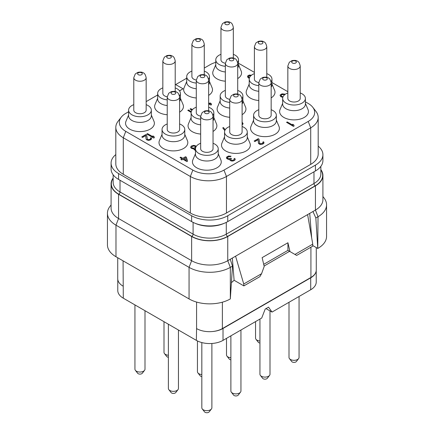 <?xml version="1.0" encoding="UTF-8"?>
<svg xmlns="http://www.w3.org/2000/svg" width="434" height="434" viewBox="0 0 434 434"><rect width="100%" height="100%" fill="white"/><g stroke="black" fill="none" stroke-linecap="round" stroke-linejoin="round"><path stroke-width="0.65" d="M115.813 127.341L115.813 163.873A25.53 14.74 0 0 0 123.289 174.294L190.347 213.013A25.53 14.74 0 0 0 226.456 213.013L310.711 164.367A25.53 14.74 0 0 0 318.187 153.945L318.187 117.413A25.53 14.74 180 0 1 310.711 127.835L226.456 176.481A25.53 14.74 180 0 1 190.347 176.481L123.289 137.762A25.53 14.74 180 0 1 115.813 127.341A25.53 14.74 180 0 1 118.037 121.325L121.243 117.185A22.02 12.716 180 0 1 125.773 113.388L128.6 111.755M318.187 146.144A25.53 14.74 180 0 1 322.918 154.688A25.53 14.74 180 0 1 315.437 165.115L227.747 215.741A25.53 14.74 180 0 1 191.638 215.741L118.563 173.551A25.53 14.74 180 0 1 111.082 163.13A25.53 14.74 180 0 1 115.813 154.58M175.721 84.549L186.718 78.201M204.273 68.067L210.023 64.742A22.02 12.716 180 0 1 215.779 62.355M146.155 101.616L157.661 94.975M179.54 90.896L183.039 88.775L175.211 84.359M238.51 63.435A22.02 12.716 180 0 1 241.168 64.742L254.4 72.386M271.955 82.52L287.845 91.693M305.4 101.827L308.227 103.46A22.02 12.716 180 0 1 312.757 107.258A22.02 12.716 180 0 1 308.227 121.439L223.977 170.085A22.02 12.716 180 0 1 192.832 170.085L125.773 131.366A22.02 12.716 180 0 1 121.243 117.185M237.713 78.592A14.409 8.317 0 0 0 241.147 70.981L238.51 64.709M215.779 64.709L213.143 70.981A14.409 8.317 0 0 0 225.344 81.191M271.158 97.9A14.409 8.317 0 0 0 274.592 90.288L271.955 84.017M249.219 84.017L246.588 90.288A14.409 8.317 0 0 0 258.789 100.498M282.664 103.325L280.028 109.596A14.409 8.317 0 0 0 286.977 118.807A14.409 8.317 0 0 0 304.218 117.44A14.409 8.317 0 0 0 308.031 109.596L305.4 103.325M208.656 95.371A14.409 8.317 0 0 0 212.09 87.755L209.454 81.489M186.718 81.489L184.087 87.755A14.409 8.317 0 0 0 196.287 97.97M242.101 114.679A14.409 8.317 0 0 0 245.53 107.062L242.899 100.797M220.163 100.797L217.526 107.062A14.409 8.317 0 0 0 229.727 117.278M253.602 120.104L250.971 126.37A14.409 8.317 0 0 0 257.915 135.587A14.409 8.317 0 0 0 275.161 134.214A14.409 8.317 0 0 0 278.975 126.37L276.339 120.104M179.6 112.146A14.409 8.317 0 0 0 183.029 104.534L180.398 98.263M157.661 98.263L155.025 104.534A14.409 8.317 0 0 0 167.226 114.744M213.04 131.453A14.409 8.317 0 0 0 216.474 123.842L213.837 117.571M191.101 117.571L188.47 123.842A14.409 8.317 0 0 0 200.671 134.052M224.546 136.878L221.91 143.149A14.409 8.317 0 0 0 228.859 152.361A14.409 8.317 0 0 0 246.1 150.989A14.409 8.317 0 0 0 249.913 143.149L247.282 136.878M128.6 115.043L125.968 121.308A14.409 8.317 0 0 0 132.912 130.52A14.409 8.317 0 0 0 150.159 129.153A14.409 8.317 0 0 0 153.972 121.308L151.336 115.043M162.045 134.35L159.408 140.616A14.409 8.317 0 0 0 166.358 149.833A14.409 8.317 0 0 0 183.598 148.461A14.409 8.317 0 0 0 187.412 140.616L184.781 134.35M195.49 153.658L192.853 159.924A14.409 8.317 0 0 0 199.803 169.141A14.409 8.317 0 0 0 217.043 167.768A14.409 8.317 0 0 0 220.857 159.924L218.221 153.658M286.548 122.328L293.427 126.397L294.116 126.001L293.78 124.911L292.608 124.238L292.945 125.225L287.237 121.932L286.548 122.328L293.427 126.299L294.116 125.898M292.608 124.238L292.901 125.198M254.14 141.039L254.872 141.56L258.084 139.71L258.642 143.605L260.107 144.451L262.738 144.115L263.85 143.307L263.888 142.168L263.422 141.766L262.847 142.097L263.004 142.851L261.398 143.773L259.803 143.513L259 139.081L258.268 138.658L254.14 141.039L254.872 141.462L258.084 139.607L258.436 143.122L260.107 144.354L262.738 144.017L264.018 142.77M262.847 142.097L263.047 142.558M227.297 157.792L228.479 156.799L230.503 156.641L231.078 156.213L228.468 156.028L226.629 157.092L226.412 157.992L226.949 158.698L228.235 159.305L229.765 159.267M228.902 159.424L229.77 159.164L229.96 160.168L231.42 161.014L233.215 160.992L235.049 159.934L235.092 158.795L234.62 158.394L234.045 158.725L234.203 159.479L233.78 159.891L231.962 160.434L230.644 159.674L231.436 158.54L230.85 158.204L228.924 158.811L227.524 158.264L227.28 157.726L227.79 157.097L231.078 156.213M234.045 158.725L234.246 159.186M230.6 159.446L231.436 158.54M280.999 95.643L282.04 94.607L284.096 94.601L284.78 94.107L282.024 93.836L280.19 94.9L280.06 95.48L280.803 96.57L282.849 97.276M280.06 95.48L280.803 96.673L282.816 97.368M242.101 124.764L243.067 123.527L242.101 122.176M225.219 129.782L223.418 127.504L222.729 127.905L224.801 130.618M196.233 146.448L195.371 145.726L193.629 145.379L191.21 146.101L190.645 147.202L191.248 148.206L192.647 148.754L193.879 148.699M193.542 148.743L193.917 148.591L194.286 149.833L195.49 150.316M180.034 157.52L182.079 158.703L180.935 159.462L181.813 159.967L182.958 159.305L186.908 161.589L187.596 161.09L186.398 157.222L185.519 156.717L182.768 158.302L180.718 157.119L180.034 157.618L181.992 158.752M251.492 75.207L249.241 75.044L247.635 75.972L247.743 77.187L249.279 78.473M248.443 76.715L249.371 75.744L250.933 75.679M208.656 103.791L210.87 105.071L211.553 104.675L211.217 103.585L210.051 102.912L210.387 103.9L208.656 102.901M210.051 102.912L210.344 103.872M192.436 109.618L190.748 108.646L190.065 109.042L191.942 110.225M191.264 111.587L188.459 109.97L187.77 110.366L191.117 112.395M146.817 134.008L153.696 138.077L154.385 137.681L154.048 136.591L152.876 135.918L153.213 136.905L147.506 133.612L146.817 134.008L153.696 137.979L154.385 137.583M152.876 135.918L153.169 136.884M141.777 136.922L142.504 137.442L145.716 135.587L146.068 139.102L146.752 139.889L148.786 140.404L150.831 139.732L151.65 138.75L151.054 137.643L150.484 137.974L150.641 138.728L149.757 139.412L148.401 139.683L147.441 139.395L146.632 134.958L145.9 134.535L141.777 136.922L142.504 137.345L145.716 135.489L146.068 139.005L147.744 140.231L150.37 139.9L151.65 138.652M150.484 137.974L150.679 138.441M312.757 107.258L315.963 111.397A25.53 14.74 180 0 1 318.187 117.413M179.492 90.825L183.039 88.775M237.713 67.91A11.365 6.564 0 0 0 238.51 65.496L238.51 59.838A11.365 6.564 0 0 0 233.329 54.331M225.344 71.973A11.365 6.564 180 0 1 215.779 65.496L215.779 59.838A11.365 6.564 180 0 1 219.105 55.194A11.365 6.564 0 0 1 220.96 54.331M225.344 66.315A11.365 6.564 180 0 1 215.779 59.838M237.615 62.393A11.365 6.564 0 0 0 238.51 59.838M225.349 63.255A6.184 3.57 180 0 1 222.772 62.36A6.184 3.57 180 0 1 220.96 59.838L220.96 27.347A6.184 3.57 0 0 0 222.772 29.87A6.184 3.57 180 0 0 229.51 30.646A6.184 3.57 180 0 0 233.329 27.347L233.329 58.02M228.783 22.481A2.316 1.335 0 0 0 225.506 22.481A2.316 1.335 0 0 0 225.506 24.375A2.316 1.335 180 0 0 228.783 24.375A2.316 1.335 180 0 0 228.783 22.481M271.158 87.218A11.365 6.564 0 0 0 271.955 84.804L271.955 79.145A11.365 6.564 0 0 0 266.774 73.639M258.789 91.281A11.365 6.564 180 0 1 249.219 84.804L249.219 79.145A11.365 6.564 180 0 1 252.55 74.502A11.365 6.564 0 0 1 254.4 73.639M258.789 85.623A11.365 6.564 180 0 1 249.219 79.145M271.055 81.7A11.365 6.564 0 0 0 271.955 79.145M258.789 82.563A6.184 3.57 180 0 1 256.212 81.668A6.184 3.57 180 0 1 254.4 79.145L254.4 46.655A6.184 3.57 0 0 0 256.212 49.178A6.184 3.57 180 0 0 262.955 49.953A6.184 3.57 180 0 0 266.774 46.655L266.774 77.328M262.223 41.789A2.316 1.335 0 0 0 258.952 41.789A2.316 1.335 0 0 0 258.952 43.682A2.316 1.335 180 0 0 262.223 43.682A2.316 1.335 180 0 0 262.223 41.789M305.4 98.453A11.365 6.564 0 0 1 302.069 103.091A11.365 6.564 180 0 1 289.679 104.518A11.365 6.564 180 0 1 282.664 98.453L282.664 104.111A11.365 6.564 180 0 0 289.679 110.176A11.365 6.564 180 0 0 302.069 108.75A11.365 6.564 0 0 0 305.4 104.111L305.4 98.453A11.365 6.564 0 0 0 300.214 92.947M282.664 98.453A11.365 6.564 180 0 1 285.99 93.809A11.365 6.564 0 0 1 287.845 92.947M300.214 98.453A6.184 3.57 180 0 1 296.4 101.751A6.184 3.57 180 0 1 289.657 100.976A6.184 3.57 180 0 1 287.845 98.453L287.845 65.963A6.184 3.57 0 0 0 289.657 68.485A6.184 3.57 180 0 0 296.4 69.261A6.184 3.57 180 0 0 300.214 65.963L300.214 98.453M295.668 61.096A2.316 1.335 0 0 0 292.391 61.096A2.316 1.335 0 0 0 292.391 62.99A2.316 1.335 180 0 0 295.668 62.99A2.316 1.335 180 0 0 295.668 61.096M208.656 84.684A11.365 6.564 0 0 0 209.454 82.27L209.454 76.612A11.365 6.564 0 0 0 204.273 71.105M196.287 88.753A11.365 6.564 180 0 1 186.718 82.27L186.718 76.612A11.365 6.564 180 0 1 190.049 71.973A11.365 6.564 0 0 1 191.899 71.105M196.287 83.095A11.365 6.564 180 0 1 186.718 76.612M208.553 79.172A11.365 6.564 0 0 0 209.454 76.612M196.287 80.03A6.184 3.57 180 0 1 193.71 79.14A6.184 3.57 180 0 1 191.899 76.612L191.899 44.122A6.184 3.57 0 0 0 193.71 46.65A6.184 3.57 180 0 0 200.454 47.42A6.184 3.57 180 0 0 204.273 44.122L204.273 74.794M199.721 39.261A2.316 1.335 0 0 0 196.45 39.261A2.316 1.335 0 0 0 196.45 41.149A2.316 1.335 180 0 0 199.721 41.149A2.316 1.335 180 0 0 199.721 39.261M242.101 103.997A11.365 6.564 0 0 0 242.899 101.578L242.899 95.919A11.365 6.564 0 0 0 237.713 90.413M229.727 108.061A11.365 6.564 180 0 1 220.163 101.578L220.163 95.919A11.365 6.564 180 0 1 223.488 91.281A11.365 6.564 0 0 1 225.344 90.413M229.727 102.402A11.365 6.564 180 0 1 220.163 95.919M241.998 98.48A11.365 6.564 0 0 0 242.899 95.919M229.732 99.337A6.184 3.57 180 0 1 227.156 98.447A6.184 3.57 180 0 1 225.344 95.919L225.344 63.429A6.184 3.57 0 0 0 227.156 65.957A6.184 3.57 180 0 0 233.899 66.727A6.184 3.57 180 0 0 237.713 63.429L237.713 94.102M233.166 58.568A2.316 1.335 0 0 0 229.89 58.568A2.316 1.335 0 0 0 229.89 60.456A2.316 1.335 180 0 0 233.166 60.456A2.316 1.335 180 0 0 233.166 58.568M276.339 115.227A11.365 6.564 0 0 1 273.013 119.871A11.365 6.564 180 0 1 260.622 121.292A11.365 6.564 180 0 1 253.602 115.227L253.602 120.885A11.365 6.564 180 0 0 260.622 126.95A11.365 6.564 180 0 0 273.013 125.529A11.365 6.564 0 0 0 276.339 120.885L276.339 115.227A11.365 6.564 0 0 0 271.158 109.721M253.602 115.227A11.365 6.564 180 0 1 256.933 110.589A11.365 6.564 0 0 1 258.789 109.721M271.158 115.227A6.184 3.57 180 0 1 267.339 118.531A6.184 3.57 180 0 1 260.601 117.755A6.184 3.57 180 0 1 258.789 115.227L258.789 82.737A6.184 3.57 0 0 0 260.601 85.265A6.184 3.57 180 0 0 267.339 86.035A6.184 3.57 180 0 0 271.158 82.737L271.158 115.227M266.612 77.876A2.316 1.335 0 0 0 263.335 77.876A2.316 1.335 0 0 0 263.335 79.764A2.316 1.335 180 0 0 266.612 79.764A2.316 1.335 180 0 0 266.612 77.876M179.6 101.464A11.365 6.564 0 0 0 180.398 99.05L180.398 93.391A11.365 6.564 0 0 0 175.211 87.885M167.226 105.527A11.365 6.564 180 0 1 157.661 99.05L157.661 93.391A11.365 6.564 180 0 1 160.987 88.748A11.365 6.564 0 0 1 162.842 87.885M167.226 99.869A11.365 6.564 180 0 1 157.661 93.391M179.497 95.947A11.365 6.564 0 0 0 180.398 93.391M167.231 96.804A6.184 3.57 180 0 1 164.654 95.914A6.184 3.57 180 0 1 162.842 93.391L162.842 60.901A6.184 3.57 0 0 0 164.654 63.424A6.184 3.57 180 0 0 171.397 64.199A6.184 3.57 180 0 0 175.211 60.901L175.211 91.574M170.665 56.035A2.316 1.335 0 0 0 167.388 56.035A2.316 1.335 0 0 0 167.388 57.928A2.316 1.335 180 0 0 170.665 57.928A2.316 1.335 180 0 0 170.665 56.035M213.04 120.771A11.365 6.564 0 0 0 213.837 118.357L213.837 112.699A11.365 6.564 0 0 0 208.656 107.193M200.671 124.835A11.365 6.564 180 0 1 191.101 118.357L191.101 112.699A11.365 6.564 180 0 1 194.432 108.055A11.365 6.564 0 0 1 196.287 107.193M200.671 119.176A11.365 6.564 180 0 1 191.101 112.699M212.942 115.254A11.365 6.564 0 0 0 213.837 112.699M200.671 116.117A6.184 3.57 180 0 1 198.099 115.222A6.184 3.57 180 0 1 196.287 112.699L196.287 80.209A6.184 3.57 0 0 0 198.099 82.731A6.184 3.57 180 0 0 204.837 83.507A6.184 3.57 180 0 0 208.656 80.209L208.656 110.882M204.11 75.342A2.316 1.335 0 0 0 200.833 75.342A2.316 1.335 0 0 0 200.833 77.236A2.316 1.335 180 0 0 204.11 77.236A2.316 1.335 180 0 0 204.11 75.342M247.282 132.007A11.365 6.564 0 0 1 243.951 136.645A11.365 6.564 180 0 1 231.566 138.072A11.365 6.564 180 0 1 224.546 132.007L224.546 137.665A11.365 6.564 180 0 0 231.566 143.73A11.365 6.564 180 0 0 243.951 142.303A11.365 6.564 0 0 0 247.282 137.665L247.282 132.007A11.365 6.564 0 0 0 242.101 126.5M224.546 132.007A11.365 6.564 180 0 1 227.877 127.363A11.365 6.564 0 0 1 229.727 126.5M242.101 132.007A6.184 3.57 180 0 1 238.282 135.305A6.184 3.57 180 0 1 231.539 134.529A6.184 3.57 180 0 1 229.727 132.007L229.727 99.516A6.184 3.57 0 0 0 231.539 102.039A6.184 3.57 180 0 0 238.282 102.815A6.184 3.57 180 0 0 242.101 99.516L242.101 132.007M237.55 94.65A2.316 1.335 0 0 0 234.279 94.65A2.316 1.335 0 0 0 234.279 96.543A2.316 1.335 180 0 0 237.55 96.543A2.316 1.335 180 0 0 237.55 94.65M151.336 110.165A11.365 6.564 0 0 1 148.01 114.809A11.365 6.564 180 0 1 135.62 116.231A11.365 6.564 180 0 1 128.6 110.165L128.6 115.824A11.365 6.564 180 0 0 135.62 121.889A11.365 6.564 180 0 0 148.01 120.468A11.365 6.564 0 0 0 151.336 115.824L151.336 110.165A11.365 6.564 0 0 0 146.155 104.659M128.6 110.165A11.365 6.564 180 0 1 131.931 105.527A11.365 6.564 0 0 1 133.786 104.659M146.155 110.165A6.184 3.57 180 0 1 142.336 113.464A6.184 3.57 180 0 1 135.598 112.694A6.184 3.57 180 0 1 133.786 110.165L133.786 77.675A6.184 3.57 0 0 0 135.598 80.203A6.184 3.57 180 0 0 142.336 80.974A6.184 3.57 180 0 0 146.155 77.675L146.155 110.165M141.609 72.814A2.316 1.335 0 0 0 138.332 72.814A2.316 1.335 0 0 0 138.332 74.702A2.316 1.335 180 0 0 141.609 74.702A2.316 1.335 180 0 0 141.609 72.814M184.781 129.473A11.365 6.564 0 0 1 181.45 134.117A11.365 6.564 180 0 1 169.065 135.538A11.365 6.564 180 0 1 162.045 129.473L162.045 135.131A11.365 6.564 180 0 0 169.065 141.196A11.365 6.564 180 0 0 181.45 139.775A11.365 6.564 0 0 0 184.781 135.131L184.781 129.473A11.365 6.564 0 0 0 179.6 123.967M162.045 129.473A11.365 6.564 180 0 1 165.376 124.835A11.365 6.564 0 0 1 167.226 123.967M179.6 129.473A6.184 3.57 180 0 1 175.781 132.771A6.184 3.57 180 0 1 169.038 132.001A6.184 3.57 180 0 1 167.226 129.473L167.226 96.983A6.184 3.57 0 0 0 169.038 99.511A6.184 3.57 180 0 0 175.781 100.281A6.184 3.57 180 0 0 179.6 96.983L179.6 129.473M175.048 92.122A2.316 1.335 0 0 0 171.777 92.122A2.316 1.335 0 0 0 171.777 94.01A2.316 1.335 180 0 0 175.048 94.01A2.316 1.335 180 0 0 175.048 92.122M218.221 148.781A11.365 6.564 0 0 1 214.895 153.424A11.365 6.564 180 0 1 202.504 154.846A11.365 6.564 180 0 1 195.49 148.781L195.49 154.439A11.365 6.564 180 0 0 202.504 160.504A11.365 6.564 180 0 0 214.895 159.083A11.365 6.564 0 0 0 218.221 154.439L218.221 148.781A11.365 6.564 0 0 0 213.04 143.274M195.49 148.781A11.365 6.564 180 0 1 198.815 144.142A11.365 6.564 0 0 1 200.671 143.274M213.04 148.781A6.184 3.57 180 0 1 209.221 152.079A6.184 3.57 180 0 1 202.483 151.309A6.184 3.57 180 0 1 200.671 148.781L200.671 116.29A6.184 3.57 0 0 0 202.483 118.818A6.184 3.57 180 0 0 209.221 119.589A6.184 3.57 180 0 0 213.04 116.29L213.04 148.781M208.494 111.43A2.316 1.335 0 0 0 205.217 111.43A2.316 1.335 0 0 0 205.217 113.317A2.316 1.335 180 0 0 208.494 113.317A2.316 1.335 180 0 0 208.494 111.43M226.412 157.889L227.535 158.936L228.902 159.327M235.049 159.934L235.217 159.397M234.393 160.482L235.049 159.831M233.215 160.992L234.165 160.515M232.467 161.085L233.215 160.889M231.42 161.014L232.467 160.987M230.72 160.743L231.42 160.916M230.427 160.575L230.72 160.645M229.96 160.168L230.427 160.471M229.749 159.685L229.96 160.07M284.096 94.601L284.78 94.107M283.277 94.395L284.096 94.503M282.642 94.428L283.277 94.297M282.04 94.607L282.642 94.324M281.351 95.003L282.04 94.509M281.037 95.35L281.351 94.905M283.028 96.804L281.52 96.326L281.037 95.252M242.931 124.113L243.067 123.43M242.503 124.525L242.931 124.01M242.101 124.661L242.503 124.428M242.101 123.218L242.101 123.56M222.729 127.905L224.828 130.553M194.725 150.083L195.49 150.218M194.286 149.833L194.725 149.985M193.933 149.361L194.286 149.73M193.835 148.808L193.933 149.263M192.647 148.754L193.542 148.64M191.682 148.461L192.647 148.65M191.248 148.206L191.682 148.363M190.743 147.652L191.248 148.108M190.645 147.104L190.743 147.555M192.512 146.193L193.868 145.916L195.235 146.312L195.311 147.283L193.938 148.075L192.257 148.032L191.578 147.24L192.056 146.459L193.119 146.014M195.49 149.687L195.007 149.486L194.817 148.58L195.571 147.978M193.119 146.112L194.801 146.155L195.457 146.898M191.595 147.289L192.512 146.291M194.801 149.106L195.55 148.086M186.908 161.589L187.596 161.09M182.958 159.305L186.908 161.491M181.813 159.967L182.958 159.207M180.935 159.365L181.813 159.869M185.595 157.688L186.425 160.417L183.647 158.811L185.595 157.688L186.392 160.396M183.734 158.86L185.595 157.786M250.494 75.603L251.02 75.597M249.859 75.63L250.494 75.5M249.371 75.744L249.859 75.532M248.682 76.14L249.371 75.646M248.481 76.427L248.682 76.042M249.469 77.778L248.644 77.078L248.481 76.324M248.248 77.746L249.159 78.304M247.743 77.187L248.248 77.643M247.505 76.552L247.743 77.089M208.656 103.693L210.87 104.974L211.553 104.572M190.065 109.042L191.991 110.155M187.77 110.366L191.123 112.303M322.918 154.688L322.918 160.547A25.53 14.74 180 0 1 315.437 170.969L227.747 221.6A25.53 14.74 180 0 1 191.638 221.6L118.563 179.41A25.53 14.74 180 0 1 111.082 168.983L111.082 163.13M320.851 169.629A25.53 14.74 180 0 1 322.918 175.439A25.53 14.74 180 0 1 315.437 185.861L227.747 236.487A25.53 14.74 180 0 1 191.638 236.487L118.563 194.296A25.53 14.74 180 0 1 111.082 183.875A25.53 14.74 180 0 1 113.149 178.065M322.918 175.439L322.918 199.662A25.53 14.74 180 0 1 315.437 210.083L227.747 260.709A25.53 14.74 180 0 1 191.638 260.709L118.563 218.519A25.53 14.74 180 0 1 111.082 208.098L111.082 183.875M315.437 185.861L315.437 210.083L318.019 216.729A29.181 16.845 0 0 0 326.563 204.815A29.181 16.845 0 0 0 324.019 197.942L322.918 196.515M111.082 204.951L109.981 206.378A29.181 16.845 0 0 0 107.437 213.257A29.181 16.845 0 0 0 115.981 225.17L115.981 256.744A29.181 16.845 0 0 1 107.437 244.83L107.437 213.257M191.638 236.487L191.638 260.709L189.061 267.36L115.981 225.17L118.563 218.519L118.563 194.296M189.061 298.928L189.061 267.36A29.181 16.845 0 0 0 230.324 267.36L230.324 298.928A29.181 16.845 0 0 1 189.061 298.928L115.981 256.744M230.232 259.277L232.494 266.107L230.324 267.36L227.747 260.709L227.747 236.487M232.494 266.107L230.324 298.928M232.342 258.056L234.11 280.272L231.534 282.583M294.936 254.433L296.655 255.425L312.643 246.192L312.762 244.136L294.936 254.433L289.977 251.574L287.926 242.747L262.136 257.639L264.187 266.46L261.577 273.691L259.858 276.67L243.865 285.903L243.745 283.988L235.581 256.19M243.865 285.903L234.11 280.272M261.577 273.691L243.745 283.988M312.762 244.136L307.603 214.608M263.693 264.349L287.926 250.358L289.559 251.329L264.089 266.037M309.719 213.387L311.666 237.854M287.91 250.38L289.977 251.574M287.926 242.747L287.926 250.358M312.952 211.515L315.844 217.982L317.759 248.454L312.681 245.519M317.759 248.454L318.019 216.729L315.844 217.982M318.019 248.302A29.181 16.845 0 0 0 326.563 236.389L326.563 204.815M310.923 277.462L222.371 328.587A18.239 10.53 180 0 1 212.204 331.554A18.846 10.883 0 0 0 223.016 328.462L310.711 277.836A18.846 10.883 0 0 0 316.06 271.592A18.239 10.53 180 0 1 310.923 277.462L310.923 247.185M316.267 247.592L316.267 270.019A18.239 10.53 180 0 1 316.06 271.592M117.771 279.377L117.771 290.492A18.846 10.883 0 0 0 123.289 298.185L196.369 340.375A18.846 10.883 0 0 0 223.016 340.375L261.707 318.041L265.179 309.084L268.548 307.142L272.02 312.084L266.004 308.612M272.02 312.084L310.711 289.749A18.846 10.883 0 0 0 316.229 282.057L316.229 270.686M123.099 286.163A18.239 10.53 180 0 1 117.733 278.704L117.733 257.753M212.204 331.554A18.239 10.53 180 0 1 196.575 328.587L196.369 340.375M144.999 310.722L144.999 369.139A5.029 2.902 180 0 1 144.56 370.327A5.029 2.902 180 0 1 136.412 371.195A5.029 2.902 0 0 1 135.375 370.327A5.029 2.902 0 0 1 134.941 369.139L134.941 304.912M135.375 370.327L137.638 373.245A2.555 1.476 0 0 0 138.164 373.685A2.555 1.476 180 0 0 142.303 373.245L144.56 370.327M168.381 355.245A5.029 2.902 180 0 1 165.473 354.415A5.029 2.902 0 0 1 164.437 353.547A5.029 2.902 0 0 1 163.998 352.365L163.998 321.686M164.437 353.547L166.694 356.466A2.555 1.476 0 0 0 167.22 356.905A2.555 1.476 180 0 0 168.381 357.291M201.826 374.553A5.029 2.902 180 0 1 198.913 373.723A5.029 2.902 0 0 1 197.877 372.855A5.029 2.902 0 0 1 197.443 371.672L197.443 340.95M197.877 372.855L200.139 375.773A2.555 1.476 0 0 0 200.665 376.213A2.555 1.476 180 0 0 201.826 376.598M230.883 357.773A5.029 2.902 180 0 1 227.975 356.949A5.029 2.902 0 0 1 226.939 356.081A5.029 2.902 0 0 1 226.499 354.893L226.499 338.368M226.939 356.081L229.195 358.999A2.555 1.476 0 0 0 229.722 359.439A2.555 1.476 180 0 0 230.883 359.824M211.884 343.489L211.884 407.754A5.029 2.902 180 0 1 211.45 408.942A5.029 2.902 180 0 1 203.296 409.81A5.029 2.902 0 0 1 202.266 408.942A5.029 2.902 0 0 1 201.826 407.754L201.826 342.572M202.266 408.942L204.522 411.861A2.555 1.476 0 0 0 205.049 412.3A2.555 1.476 180 0 0 209.188 411.861L211.45 408.942M240.946 330.03L240.946 390.98A5.029 2.902 180 0 1 240.507 392.162A5.029 2.902 180 0 1 232.358 393.03A5.029 2.902 0 0 1 231.322 392.162A5.029 2.902 0 0 1 230.883 390.98L230.883 335.835M231.322 392.162L233.584 395.081A2.555 1.476 0 0 0 234.105 395.526A2.555 1.476 180 0 0 238.244 395.081L240.507 392.162M270.002 310.918L270.002 374.2A5.029 2.902 180 0 1 269.563 375.388A5.029 2.902 180 0 1 261.414 376.256A5.029 2.902 0 0 1 260.378 375.388A5.029 2.902 0 0 1 259.944 374.2L259.944 319.061M260.378 375.388L262.641 378.307A2.555 1.476 0 0 0 263.167 378.746A2.555 1.476 180 0 0 267.306 378.307L269.563 375.388M299.059 296.476L299.059 357.426A5.029 2.902 180 0 1 298.625 358.609A5.029 2.902 180 0 1 290.471 359.477A5.029 2.902 0 0 1 289.44 358.609A5.029 2.902 0 0 1 289.001 357.426L289.001 302.281M289.44 358.609L291.697 361.527A2.555 1.476 0 0 0 292.223 361.972A2.555 1.476 180 0 0 296.362 361.527L298.625 358.609M259.944 340.999A5.029 2.902 180 0 1 257.031 340.169A5.029 2.902 0 0 1 255.995 339.301A5.029 2.902 0 0 1 255.555 338.119L255.555 321.589M255.995 339.301L258.257 342.22A2.555 1.476 0 0 0 258.783 342.659A2.555 1.476 180 0 0 259.944 343.044M178.445 330.03L178.445 388.446A5.029 2.902 180 0 1 178.005 389.634A5.029 2.902 180 0 1 169.857 390.502A5.029 2.902 0 0 1 168.821 389.634A5.029 2.902 0 0 1 168.381 388.446L168.381 324.22M168.821 389.634L171.083 392.553A2.555 1.476 0 0 0 171.604 392.992A2.555 1.476 180 0 0 175.743 392.553L178.005 389.634M123.289 139.054L123.289 137.762L125.773 131.366M310.711 143.524L310.711 127.835L308.227 121.439M310.711 164.367L310.711 127.835M226.456 213.013L226.456 176.481L223.977 170.085M190.347 213.013L190.347 176.481L192.832 170.085M123.289 174.294L123.289 137.762M118.563 179.41L118.563 173.551M315.437 170.969L315.437 165.115M227.747 221.6L227.747 215.741M191.638 221.6L191.638 215.741M224.324 223.255A23.463 13.546 180 0 1 195.056 223.255M313.977 171.815L313.977 183.528A1.823 1.052 -120 0 0 315.263 185.763L227.573 236.389A25.291 14.599 180 0 1 191.812 236.389L118.737 194.199A25.291 14.599 180 0 1 113.149 178.434M320.851 166.358L320.851 173.947A23.463 13.546 180 0 1 313.977 183.528L226.288 234.154A1.823 1.052 -120 0 0 227.573 236.389M226.288 222.376L226.288 234.154A23.463 13.546 180 0 1 193.097 234.154L120.023 191.964A1.823 1.052 -60 0 1 118.737 194.199M120.023 180.251L120.023 191.964A23.463 13.546 180 0 1 113.149 182.388L113.149 174.793M193.097 222.376L193.097 234.154A1.823 1.052 -60 0 1 191.812 236.389M320.851 169.992A25.291 14.599 180 0 1 315.263 185.763M222.371 302.189L222.371 328.587M123.289 298.185L123.077 260.834M196.58 302.069L196.575 328.587M223.016 340.375L223.016 328.462M310.711 289.749L310.711 277.836M220.96 27.347L222.447 23.631L225.034 22.026C227.736 21.537 229.559 21.722 230.503 22.573C231.713 22.823 232.657 24.412 233.329 27.347M254.4 46.655L255.892 42.939L258.474 41.333C261.181 40.845 262.999 41.029 263.943 41.881C265.152 42.131 266.096 43.72 266.774 46.655M287.845 65.963L289.337 62.246L291.919 60.641C294.621 60.152 296.444 60.337 297.388 61.189C298.597 61.438 299.541 63.028 300.214 65.963M191.899 44.122L193.39 40.405L195.973 38.8C198.68 38.311 200.497 38.496 201.441 39.348C202.651 39.597 203.595 41.187 204.273 44.122M225.344 63.429L226.836 59.713L229.418 58.107C232.119 57.619 233.942 57.803 234.886 58.655C236.096 58.905 237.04 60.494 237.713 63.429M258.789 82.737L260.275 79.021L262.863 77.415C265.565 76.932 267.387 77.111 268.331 77.968C269.541 78.212 270.48 79.807 271.158 82.737M162.842 60.901L164.334 57.18L166.916 55.579C169.618 55.091 171.441 55.275 172.385 56.127C173.595 56.377 174.539 57.966 175.211 60.901M196.287 80.209L197.774 76.492L200.362 74.887C203.063 74.398 204.886 74.583 205.83 75.435C207.04 75.684 207.978 77.274 208.656 80.209M229.727 99.516L231.219 95.8L233.801 94.194C236.503 93.706 238.326 93.89 239.27 94.742C240.479 94.992 241.423 96.581 242.101 99.516M133.786 77.675L135.272 73.959L137.86 72.353C140.562 71.865 142.385 72.049 143.328 72.901C144.538 73.151 145.477 74.74 146.155 77.675M167.226 96.983L168.718 93.267L171.3 91.661C174.001 91.173 175.824 91.357 176.768 92.209C177.978 92.458 178.922 94.048 179.6 96.983M200.671 116.29L202.157 112.574L204.745 110.968C207.447 110.486 209.269 110.665 210.213 111.522C211.423 111.766 212.367 113.361 213.04 116.29"/></g></svg>
